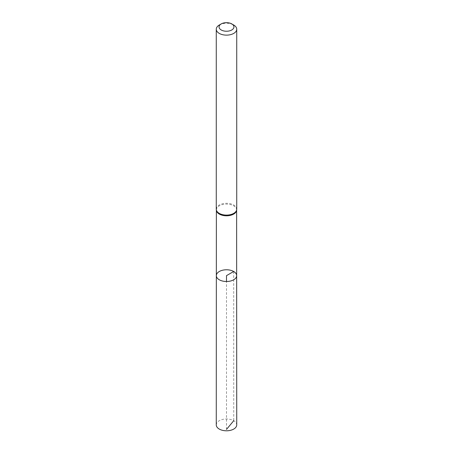 <?xml version="1.0" encoding="UTF-8"?>
<svg xmlns="http://www.w3.org/2000/svg" width="453" height="453" viewBox="0 0 453 453"><rect width="100%" height="100%" fill="white"/><g stroke="black" fill="none" stroke-linecap="round" stroke-linejoin="round"><path stroke-width="0.34" stroke-dasharray="2.27 1.7" d="M236.602 210.39A10.13 5.849 0 0 0 236.63 209.954A10.13 5.849 0 0 0 233.663 205.815A10.13 5.849 0 0 0 222.627 204.546A10.13 5.849 0 0 0 216.37 209.954A10.13 5.849 0 0 0 216.398 210.39M216.336 275.639A10.164 5.866 180 0 1 222.61 270.22A10.164 5.866 180 0 1 233.686 271.489A10.164 5.866 180 0 1 236.664 275.639M216.268 209.195A10.232 5.906 180 0 1 222.587 203.737A10.232 5.906 180 0 1 233.737 205.016A10.232 5.906 180 0 1 236.732 209.195M219.263 25.045A10.232 5.906 180 0 1 233.737 25.045M216.268 424.891A10.232 5.906 180 0 1 222.587 419.438A10.232 5.906 180 0 1 233.737 420.718A10.232 5.906 180 0 1 236.732 424.891M226.5 429.41L226.5 281.506M233.686 271.489L233.737 420.718"/><path stroke-width="0.68" d="M216.296 209.637L216.398 210.39A10.13 5.849 0 0 0 226.5 215.804A10.13 5.849 0 0 0 236.602 210.39L236.704 209.637A10.232 5.906 180 0 1 226.5 215.101A10.232 5.906 180 0 1 216.296 209.637A10.232 5.906 180 0 1 216.268 209.195L216.268 29.224A10.232 5.906 180 0 1 219.263 25.045L221.24 23.907A7.441 4.298 180 0 1 231.76 23.907L231.76 23.907A7.441 4.298 180 0 1 231.76 29.983A7.441 4.298 180 0 1 221.24 29.983A7.441 4.298 180 0 1 221.24 23.907M236.664 275.639A10.164 5.866 180 0 1 226.5 281.506A10.164 5.866 180 0 1 216.336 275.639A10.164 5.866 0 0 0 219.314 279.79A10.164 5.866 0 0 0 230.39 281.058A10.164 5.866 0 0 0 236.664 275.639A10.164 5.866 0 0 0 233.686 271.489A10.164 5.866 0 0 0 222.61 270.22A10.164 5.866 0 0 0 216.336 275.639L216.268 424.891A10.232 5.906 180 0 0 219.263 429.07A10.232 5.906 180 0 0 230.418 430.35A10.232 5.906 180 0 0 236.732 424.891L236.63 210.175M233.737 25.045L231.76 23.907L233.737 25.045A10.232 5.906 180 0 1 236.732 29.224L236.732 209.195A10.232 5.906 180 0 1 236.704 209.637M236.732 29.224A10.232 5.906 180 0 1 226.5 35.13A10.232 5.906 180 0 1 216.268 29.224M226.5 281.506L226.5 275.639L233.686 271.489M233.737 420.718L226.5 429.41M216.37 210.175L216.336 275.639"/></g></svg>
